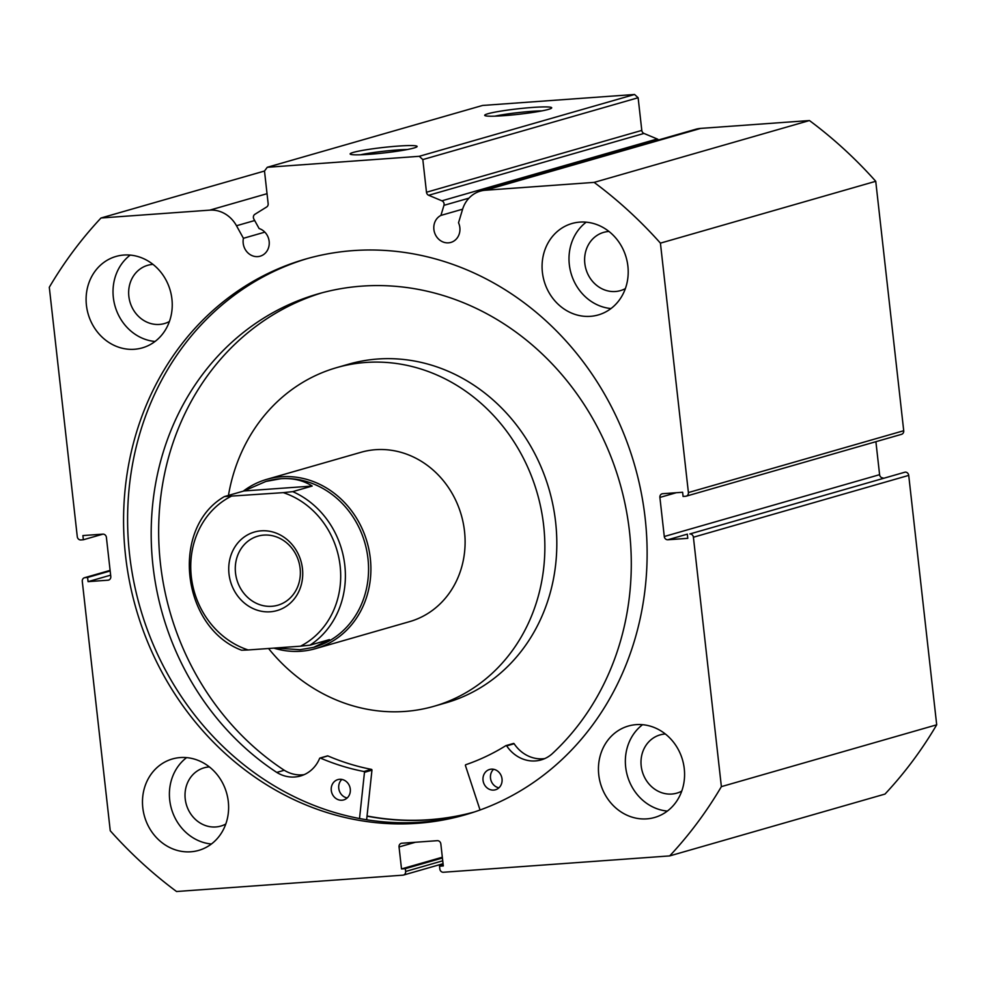 <?xml version="1.0" encoding="UTF-8"?>
<svg xmlns="http://www.w3.org/2000/svg" width="986" height="986" viewBox="0 0 986 986"><rect width="100%" height="100%" fill="white"/><g stroke="black" fill="none" stroke-linecap="round" stroke-linejoin="round"><path stroke-width="1.48" d="M315.458 648.665L409.658 621.611A88.087 79.04 -106 0 0 450.59 490.843A88.087 79.04 -106 0 0 361.024 452.278L266.836 479.332A88.087 79.04 74 0 1 281.355 476.756A88.087 79.04 74 0 1 369.047 550.176A88.087 79.04 74 0 1 315.458 648.665A88.087 79.04 74 0 1 300.927 651.241A88.087 79.04 74 0 1 273.825 648.11M268.549 648.492A176.174 158.08 -106 0 0 433.976 706.284L445.931 702.845A176.174 158.08 -106 0 0 527.781 441.309A176.174 158.08 -106 0 0 348.674 364.179L336.719 367.618A176.174 158.08 -106 0 0 228.456 495.416M433.976 706.284A176.174 158.08 -106 0 0 515.826 444.748A176.174 158.08 -106 0 0 336.719 367.618M367.038 815.989A288.935 259.244 -106 0 0 474.229 812.008M676.26 492.729L659.893 497.425A3.525 3.168 74 0 1 662.678 493.703L682.62 492.26L683.088 496.451L685.627 496.266A3.525 3.168 -106 0 0 688.401 492.556L660.423 243.135A436.921 392.034 -106 0 0 594.139 182.385L485.383 190.236A30.43 27.312 -106 0 0 480.367 191.124A30.43 27.312 -106 0 0 462.545 209.426L458.527 222.762A14.445 12.966 74 0 1 459.846 227.593A14.445 12.966 74 0 1 450.861 242.42A14.445 12.966 74 0 1 433.889 229.479A14.445 12.966 74 0 1 440.915 215.416L443.959 205.334A3.525 3.168 -106 0 0 441.901 200.811L428.663 195.277A3.525 3.168 74 0 1 426.482 192.245L422.821 159.572L419.26 156.306L267.268 167.287L264.494 171.009L268.155 203.683A3.525 3.168 74 0 1 266.688 206.974L254.881 214.307A3.525 3.168 -106 0 0 253.87 219.065L259.108 228.542A14.445 12.966 -106 0 1 269.153 241.373A14.445 12.966 -106 0 1 260.156 256.187A14.445 12.966 -106 0 1 243.197 243.246A14.445 12.966 -106 0 1 243.419 238.292L236.492 225.745A30.43 27.312 74 0 0 209.759 210.141L101.003 217.992A436.921 392.034 -106 0 0 49.3 287.271L77.278 536.68A3.525 3.168 -106 0 0 80.84 539.946L83.366 539.761L82.898 535.571L102.852 534.129A3.525 3.168 74 0 1 106.402 537.395L110.789 576.477A3.525 3.168 74 0 1 108.016 580.199L109.138 579.867M503.908 115.67A33.709 2.761 173.6 0 1 484.853 115.535A33.709 2.761 173.6 0 1 499.002 111.418A33.709 2.761 173.6 0 1 532.514 107.449A33.709 2.761 173.6 0 1 551.618 108.041A33.709 2.761 173.6 0 1 503.908 115.67M541.893 110.888A30.184 2.477 -6.4 0 0 531.405 111.369A30.184 2.477 -6.4 0 0 494.96 116.151M369.331 154.309A33.709 2.761 173.6 0 1 350.276 154.173A33.709 2.761 173.6 0 1 364.426 150.069A33.709 2.761 173.6 0 1 397.937 146.101A33.709 2.761 173.6 0 1 417.041 146.68A33.709 2.761 173.6 0 1 369.331 154.309M407.329 149.527A30.184 2.477 -6.4 0 0 396.828 150.02A30.184 2.477 -6.4 0 0 360.383 154.802M307.57 258.505A289.108 259.404 -106 0 0 129.573 554.551A289.108 259.404 -106 0 0 467.154 814.239M645.152 518.192A289.108 259.404 -106 0 0 305.549 259.071A289.108 259.404 -106 0 0 125.542 555.71A289.108 259.404 -106 0 0 465.145 814.83A289.108 259.404 -106 0 0 645.152 518.192M598.761 774.836A47.562 42.681 -106 0 0 654.642 817.468A47.562 42.681 -106 0 0 684.259 768.661A47.562 42.681 -106 0 0 628.378 726.029A47.562 42.681 -106 0 0 598.761 774.836M642.564 724.698A47.562 42.681 -106 0 0 625.679 767.108A47.562 42.681 -106 0 0 667.374 811.084M142.797 807.768A47.562 42.681 -106 0 0 198.667 850.4A47.562 42.681 -106 0 0 228.296 801.593A47.562 42.681 -106 0 0 172.414 758.961A47.562 42.681 -106 0 0 142.797 807.768M186.6 757.63A47.562 42.681 -106 0 0 169.715 800.04A47.562 42.681 -106 0 0 211.398 844.004M542.399 272.309A47.562 42.681 -106 0 0 598.268 314.941A47.562 42.681 -106 0 0 627.885 266.134A47.562 42.681 -106 0 0 572.016 223.502A47.562 42.681 -106 0 0 542.399 272.309M586.202 222.17A47.562 42.681 -106 0 0 569.316 264.581A47.562 42.681 -106 0 0 611 308.544M86.423 305.241A47.562 42.681 -106 0 0 142.304 347.873A47.562 42.681 -106 0 0 171.921 299.066A47.562 42.681 -106 0 0 116.052 256.434A47.562 42.681 -106 0 0 86.423 305.241M130.226 255.091A47.562 42.681 -106 0 0 113.341 297.501A47.562 42.681 -106 0 0 155.036 341.476M169.407 321.51A30.307 27.189 74 0 1 164.452 323.544A30.307 27.189 74 0 1 128.858 296.392A30.307 27.189 74 0 1 147.727 265.296A30.307 27.189 74 0 1 153.003 264.384M625.383 288.59A30.307 27.189 74 0 1 620.416 290.623A30.307 27.189 74 0 1 584.821 263.459A30.307 27.189 74 0 1 603.691 232.363A30.307 27.189 74 0 1 608.978 231.464M225.782 824.037A30.307 27.189 74 0 1 220.827 826.071A30.307 27.189 74 0 1 185.22 798.919A30.307 27.189 74 0 1 204.09 767.823A30.307 27.189 74 0 1 209.377 766.923M681.745 791.117A30.307 27.189 74 0 1 676.79 793.151A30.307 27.189 74 0 1 641.196 765.986A30.307 27.189 74 0 1 660.065 734.903A30.307 27.189 74 0 1 665.34 733.991M110.112 570.438L85.067 577.636L87.594 577.451L88.062 581.641L108.016 580.199M85.067 577.636A3.525 3.168 -106 0 0 82.282 581.346L110.259 830.767A436.921 392.034 -106 0 0 176.543 891.517L402.855 875.174A3.525 3.168 -106 0 0 405.628 871.464L442.739 860.803M415.414 842.254L399.047 846.962L401.512 868.937L405.32 868.666L405.628 871.464M399.047 846.962A3.525 3.168 74 0 1 401.82 843.24L437.291 840.676A3.525 3.168 74 0 1 440.841 843.942L443.306 865.93L439.51 866.201L439.83 868.986A3.525 3.168 -106 0 0 443.38 872.253L669.691 855.91A436.921 392.034 -106 0 0 721.382 786.631L693.404 537.222A3.525 3.168 -106 0 0 689.855 533.956L905.16 472.121L689.855 533.956M687.784 538.331L687.316 534.141L667.842 539.773L687.784 538.331M667.842 539.773A3.525 3.168 74 0 1 664.281 536.507L879.598 474.673L875.901 441.691M659.893 497.425L664.281 536.507M426.482 192.245L641.8 130.411A3.525 3.168 -106 0 0 643.981 133.443L657.218 138.977A3.525 3.168 74 0 1 658.537 139.963M480.367 191.124L695.672 129.289A30.43 27.312 74 0 1 700.689 128.402L485.383 190.236M688.401 492.556L903.718 430.722L875.741 181.301A436.921 392.034 74 0 0 809.457 120.551L700.689 128.402M903.718 430.722A3.525 3.168 74 0 1 901.524 434.333L686.207 496.168M879.598 474.673A3.525 3.168 -106 0 0 883.012 477.951M905.16 472.121A3.525 3.168 74 0 1 908.722 475.388L693.404 537.222M669.691 855.91L884.997 794.075A436.921 392.034 74 0 0 936.7 724.809L908.722 475.388M419.26 156.306L634.565 94.483L482.585 105.453L267.268 167.287M634.565 94.483L638.127 97.737L422.821 159.572M641.8 130.411L638.127 97.737M936.7 724.809L721.382 786.631M101.003 217.992L264.494 171.034M660.423 243.135L875.741 181.301M809.457 120.551L594.139 182.385M102.988 534.129L83.366 539.761M110.642 575.158L88.062 581.641M110.173 570.968L87.594 577.451M442.418 858.017L405.32 868.666M442.332 857.216L401.512 868.937M443.219 865.129L439.51 866.201M367.026 816.162A289.108 259.404 -106 0 0 471.098 813.031M264.852 232.141L243.419 238.292M462.619 209.18L440.915 215.416M261.179 530.825A40.87 36.679 -106 0 0 228.999 573.951A40.87 36.679 -106 0 0 270.263 611.788A40.87 36.679 -106 0 0 302.455 568.651A40.87 36.679 -106 0 0 261.179 530.825M271.816 606.291A35.94 32.242 74 0 1 236.036 576.342A35.94 32.242 74 0 1 257.901 536.15A35.94 32.242 74 0 1 263.829 535.102A35.94 32.242 74 0 1 299.608 565.064A35.94 32.242 74 0 1 277.744 605.244A35.94 32.242 74 0 1 271.816 606.291M266.269 481.328A86.324 77.463 74 0 1 266.565 481.242A86.324 77.463 74 0 1 280.8 478.715A86.324 77.463 74 0 1 366.743 550.669A86.324 77.463 74 0 1 314.226 647.186A86.324 77.463 74 0 1 313.893 647.284M243.271 491.164A88.087 79.04 74 0 1 266.836 479.332M309.974 645.177A86.324 77.463 -106 0 0 344.804 565.274A86.324 77.463 -106 0 0 292.743 491.632L283.278 492.643A82.799 74.295 74 0 1 340.133 565.927A82.799 74.295 74 0 1 300.496 646.187L309.974 645.177L329.41 639.606L313.585 647.371L299.99 649.712L275.02 648.024M292.743 491.632L312.192 486.049C303.232 480.342 292.78 477.902 280.8 478.715L265.937 481.427L243.912 490.979L224.463 496.562L283.278 492.643M300.496 646.187L248.176 649.971A82.799 74.295 74 0 1 191.309 576.674A82.799 74.295 74 0 1 230.958 496.414M248.176 649.971L241.558 650.218C181.301 627.466 170.011 527.966 224.34 496.611L224.463 496.562M312.192 486.049L243.912 490.979M480.046 809.999L465.441 765.567A0.703 0.629 74 0 1 465.811 764.705A241.36 216.563 -106 0 0 505.83 745.675A0.703 0.629 74 0 1 506.681 745.897A34.609 31.047 -106 0 0 541.129 759.91A34.609 31.047 -106 0 0 551.901 754.031A265.111 237.872 -106 0 0 629.623 532.797A265.111 237.872 -106 0 0 318.059 293.902A265.111 237.872 -106 0 0 152.855 564.645A265.111 237.872 -106 0 0 276.77 772.42A34.609 31.047 -106 0 0 300.508 775.982A34.609 31.047 -106 0 0 319.624 758.394A0.703 0.629 74 0 1 320.401 758.061A241.36 216.563 -106 0 0 363.92 771.508A0.703 0.629 74 0 1 364.475 772.321L359.52 818.516M498.928 787.814A10.575 9.49 74 0 1 490.498 778.114A10.575 9.49 74 0 1 493.604 769.277M502.034 778.989A10.575 9.49 74 0 1 495.44 789.786A10.575 9.49 74 0 1 483.029 780.259A10.575 9.49 74 0 1 489.611 769.462A10.575 9.49 74 0 1 502.034 778.989M347.183 797.957A10.575 9.49 74 0 1 338.753 788.245A10.575 9.49 74 0 1 341.859 779.421M350.289 789.12A10.575 9.49 74 0 1 343.695 799.917A10.575 9.49 74 0 1 331.271 790.39A10.575 9.49 74 0 1 337.865 779.606A10.575 9.49 74 0 1 350.289 789.12M321.806 292.867A265.111 237.872 -106 0 0 160.324 562.501A265.111 237.872 -106 0 0 284.239 770.263M327.167 756.126A0.703 0.629 74 0 1 327.882 755.917A241.36 216.563 -106 0 0 371.389 769.363A0.703 0.629 74 0 1 371.956 770.165L366.644 819.748M276.77 772.42L284.264 770.263A34.609 31.047 -106 0 0 304.169 774.651M506.126 745.589L513.299 743.53A0.703 0.629 74 0 1 514.15 743.752A34.609 31.047 -106 0 0 544.79 758.579M468.954 198.149L443.959 205.334M267.033 193.687L209.759 210.141M254.684 220.531L236.492 225.745M441.901 200.811L657.218 138.977M643.981 133.443L428.663 195.277M364.475 772.321L371.956 770.165M363.92 771.508L371.389 769.363M320.401 758.061L327.882 755.917M506.681 745.897L514.15 743.752M84.476 577.734L110.099 570.376M443.059 863.699L403.434 875.075M314.226 647.186L313.585 647.371M266.565 481.242L265.937 481.427M320.006 758.037L327.488 755.892M505.978 745.613L513.447 743.469"/></g></svg>
